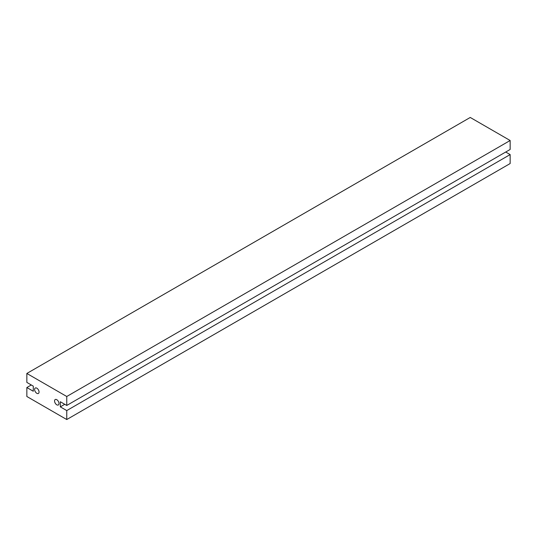 <?xml version="1.0" encoding="UTF-8"?>
<svg xmlns="http://www.w3.org/2000/svg" width="537" height="537" viewBox="0 0 537 537"><rect width="100%" height="100%" fill="white"/><g stroke="black" fill="none" stroke-linecap="round" stroke-linejoin="round"><path stroke-width="0.81" d="M36.825 388.177A3.135 1.812 60 0 1 38.872 390.936A3.135 1.812 60 0 1 38.396 393.453A3.135 1.812 60 0 1 36.825 393.299A3.135 1.812 60 0 1 34.777 390.533A3.135 1.812 60 0 1 35.261 388.023A3.135 1.812 60 0 1 36.825 388.177M56.781 399.696A3.135 1.812 60 0 1 58.828 402.461A3.135 1.812 60 0 1 58.345 404.972A3.135 1.812 60 0 1 56.781 404.817A3.135 1.812 60 0 1 54.734 402.052A3.135 1.812 60 0 1 55.21 399.541A3.135 1.812 60 0 1 56.781 399.696M26.85 373.457L66.756 396.494L66.756 405.455L60.325 401.743L60.325 406.865L66.756 410.577L66.756 419.538L26.85 396.494L26.85 387.533L33.281 391.245L33.281 386.13L26.85 382.418L26.85 373.457L470.244 117.462L510.15 140.506L66.756 396.494M510.15 140.506L510.15 149.467L66.756 405.455M64.762 404.301L60.325 406.865M66.756 419.538L510.15 163.543L510.15 154.582L66.756 410.577M510.15 154.582L505.713 152.025M31.287 384.975L26.85 387.533"/></g></svg>
